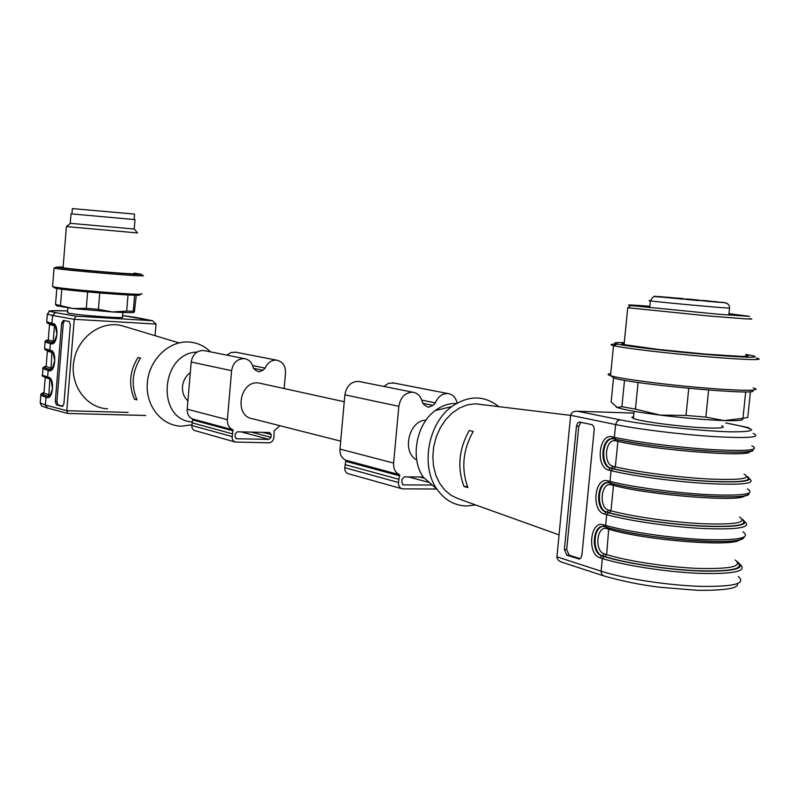 <?xml version="1.0" encoding="UTF-8"?>
<svg xmlns="http://www.w3.org/2000/svg" width="799" height="799" viewBox="0 0 799 799"><rect width="100%" height="100%" fill="white"/><g stroke="black" fill="none" stroke-linecap="round" stroke-linejoin="round"><path stroke-width="1.2" d="M261.173 383.51L259.176 383.071C239.88 379.425 233.268 416.379 252.774 418.816L340.694 441.138M426.037 420.164C408.918 420.154 401.398 452.264 416.728 459.954M423.22 477.003L404.284 476.883L402.077 479.29L401.777 482.506L403.245 484.903L432.229 485.023M436.773 489.008L402.366 488.868C399.67 488.079 398.371 485.952 398.461 482.496L399.59 474.716C395.355 472.688 393.358 468.803 393.607 463.06L398.831 406.331C400.529 397.083 405.203 392.379 412.833 392.219C417.897 393.108 421.083 396.514 422.411 402.446L424.379 405.103L428.474 407.3L432.938 405.393L435.365 402.896C438.122 396.474 442.326 393.358 447.959 393.557C452.693 394.356 455.77 397.522 457.178 403.056M401.697 488.688L348.604 473.807C345.967 473.038 344.699 470.991 344.778 467.685L345.857 460.244C341.712 458.286 339.755 454.561 339.974 449.068L344.878 394.826C346.506 385.987 351.041 381.503 358.481 381.383L360.009 381.682M383.76 386.416L388.694 383.23L394.197 383.081M235.286 433.847L235.046 436.634L236.684 438.751L269.023 439.38L270.981 437.353L271.231 434.606L269.633 432.509L237.293 431.8L235.286 433.847M279.92 425.707L274.157 430.781L273.937 437.413C273.358 440.738 271.62 442.536 268.724 442.816L235.176 442.027L233.168 440.639L232.09 438.242L232.968 429.852C229.063 428.034 227.196 424.649 227.375 419.685L231.61 370.666C233.078 362.686 237.313 358.671 244.314 358.621C248.968 359.44 251.935 362.426 253.203 367.58L255.041 369.897L258.826 371.845L262.911 370.247L265.128 368.109C267.595 362.576 271.43 359.93 276.624 360.159C282.646 361.528 285.613 365.802 285.523 373.003L284.154 388.554M235.036 441.987L193.997 430.341L192.349 428.544L191.77 426.546L192.679 419.006C188.864 417.248 187.036 413.972 187.196 409.198L191.211 362.047C192.629 354.376 196.744 350.531 203.575 350.491L204.973 350.771M226.846 355.136L231.35 352.399L236.424 352.319M187.905 400.898C183.95 397.283 182.152 392.499 182.502 386.546C183.161 380.614 185.768 375.989 190.302 372.674M122.836 312.499L122.467 317.003C128.17 319.161 70.002 314.666 67.516 312.739L67.535 312.439M62.971 406.212L58.107 404.943L56.919 401.567L63.261 323.295L64.409 320.639M145.728 415.46L67.715 413.443L66.806 410.706L74.247 319.31L75.825 316.164L152.449 320.709L156.055 324.064L74.247 319.31L52.604 315.485L47.341 314.187L47.411 313.657M55.301 401.527L61.643 323.205L63.301 320.439L69.133 321.488L70.342 324.793L63.93 403.765L62.322 406.431L56.489 404.903L55.301 401.527L56.919 401.567M144.499 415.48L67.835 413.443M155.076 335.69L156.055 324.064M134.422 399.24C128.409 385.068 129.568 371.165 137.907 357.523L140.504 358.052C132.105 371.725 130.936 385.667 137.019 399.87L134.422 399.24L136.759 399.32M107.555 408.818C86.032 407.889 69.433 384.599 73.907 360.729C77.992 336.808 101.783 320 122.417 325.852L124.354 326.441M210.497 351.87C204.364 345.837 197.093 342.541 188.674 341.992C168.749 340.714 149.093 359.83 147.326 382.711C145.268 405.592 161.558 425.947 181.513 426.187L191.82 424.828M192.12 421.972C155.875 419.745 160.439 353.088 197.033 352.049M54.692 267.805L54.082 268.094C58.357 269.842 152.15 277.643 142.821 275.495L141.123 274.317M52.594 286.182L52.594 286.521C56.859 288.858 150.552 296.409 141.303 293.702M54.282 287.68L54.572 287.88C58.687 290.137 147.895 297.318 139.176 294.711M99.755 293.023L98.417 309.353L112.469 311.97L126.671 311.111L128.01 294.941M126.671 311.111L133.283 311.22L134.032 312.309L134.402 311.8L136.289 295.191M134.612 295.181L133.283 311.22M56.499 305.608L55.531 304.459L56.829 288.409M55.531 304.459L73.198 308.554L86.282 308.304L87.61 291.965M61.803 289.168L60.494 305.348M86.282 308.304L98.417 309.353M56.779 305.807L73.198 308.554L112.469 311.97C125.273 312.729 132.434 312.848 133.982 312.339M63.131 266.996L56.25 267.076C60.384 268.714 149.693 276.154 140.884 274.147L134.102 273.128M63.101 267.445L63.081 267.635C66.327 268.993 141.683 275.275 134.062 273.568M66.497 226.586L137.528 232.928L134.292 229.063L116.484 227.425L70.352 223.34L66.497 226.596M71.031 213.852L134.991 219.615L134.212 229.053M134.112 219.455L134.552 214.212L133.193 213.962L72.359 208.589M728.828 315.086L729.547 308.094C729.557 305.218 728.119 303.45 725.242 302.781L717.322 302.002L724.823 302.601L728.069 304.139M566.811 555.165L564.384 549.512L576.459 426.207L577.617 423.061L579.455 422.022L592.049 424.659L593.697 426.416L594.266 428.923L581.922 555.075L580.823 558.072L579.055 559.01L566.811 555.165L569.118 555.145L566.691 549.502L578.766 426.286L580.963 422.291M569.118 555.145L580.144 558.681M463.969 486.481C457.088 467.735 458.846 449.078 469.253 430.501L473.188 431.43C462.831 450.077 461.053 468.793 467.884 487.6L463.969 486.481L467.445 486.491M456.429 403.475L456.129 403.465C448.868 403.275 441.947 405.622 435.355 410.506C416.109 424.179 409.927 458.666 423.39 477.263L436.963 489.178C420.394 466.266 428.064 423.48 451.765 406.601C468.574 395.115 484.264 395.125 498.816 406.651M475.535 504.908L467.045 505.977C454.791 505.797 444.763 500.204 436.963 489.178M483.295 404.763L475.265 403.785L467.335 404.893L459.565 407.979L452.284 412.923L445.812 419.535L440.409 427.535L436.344 436.584L433.767 446.301L432.818 456.259L433.517 466.037L435.835 475.195L439.67 483.345L444.843 490.157L451.125 495.35L458.256 498.716L558.96 534.841M721.587 425.787C725.882 427.545 721.986 428.294 709.902 428.034C686.711 427.545 640.508 421.702 633.387 418.456L631.829 417.268L633.577 416.589M726.381 423.1L725.772 423.001C757.981 428.953 759.569 431.899 730.546 431.84C700.723 431.11 645.692 425.088 620.014 419.815L577.507 411.235C573.582 411.155 571.295 412.504 570.646 415.29L556.853 557.732L558.391 560.359L560.978 561.887L603.295 575.749M649.827 306.297C631.36 304.858 624.868 304.589 630.341 305.498L719.03 314.297L749.562 316.374L728.798 313.617M749.881 318.471L751.819 319.061L744.948 318.821L708.953 316.005L627.744 307.725L624.079 344.599L657.986 349.403L705.607 354.117L741.502 356.424L748.084 356.204L745.757 355.096M624.209 343.36C621.183 343.48 621.143 343.9 624.079 344.599M624.269 342.681C614.541 342.381 612.174 342.841 617.168 344.049C626.666 346.307 667.604 351.17 704.648 354.347C744.698 357.602 760.878 358.082 753.197 355.785L745.827 354.436M624.109 344.339L622.9 344.289M616.978 344.149C610.446 344.109 609.287 344.619 613.512 345.667L613.692 345.717C623.57 348.114 666.526 353.258 705.447 356.594C744.518 359.969 767.459 360.509 756.313 358.002M610.746 373.602C607.24 373.952 607.17 374.651 610.546 375.71L610.736 375.77C620.563 378.816 663.4 384.499 702.271 387.775C741.282 391.091 764.263 391.001 753.237 387.865M611.515 376.329L613.832 377.977C632.049 384.449 768.538 396.544 751.639 390.202M613.542 377.777L611.145 402.047L617.257 407.47L621.902 406.681L624.518 380.304M621.902 406.681L635.435 409.128L660.264 415.12L686.011 415.42L688.748 388.374M638.091 382.461L635.435 409.128M686.011 415.42L705.847 417.118L724.254 420.584L742.97 418.316L745.697 391.85M708.603 390.092L705.847 417.118M750.461 391.56L747.784 417.448L742.97 418.316M616.169 407.12L617.437 407.6C624.359 409.847 638.631 412.354 660.264 415.12C684.593 418.097 705.926 419.914 724.254 420.584C738.795 420.973 744.758 420.284 742.131 418.526M664.518 297.298L661.282 297.018L664.508 297.308M680.428 298.337L677.932 298.117L680.428 298.357M681.028 298.656L679.12 298.476L681.028 298.666M678.111 298.417L679.3 298.506L678.111 298.417M662.571 297.148L665.867 297.428L662.591 297.158M659.694 296.609L662.761 296.898L659.694 296.609M661.222 296.739L664.688 297.058L661.212 296.749M706.536 301.243L709.991 301.543L706.536 301.243M706.805 301.243L708.144 301.353L706.805 301.243M709.352 301.483L708.154 301.363L709.352 301.503M713.437 301.563L710.061 301.293L713.437 301.583M694.631 299.955L683.095 298.876L694.631 299.955M667.415 297.468L656.009 296.399L667.415 297.468M677.083 298.147L665.757 297.088L677.083 298.147M698.556 300.054L687.16 298.976L698.556 300.054M717.512 301.902L705.946 300.814L717.512 301.902M676.423 298.496L664.848 297.408L676.423 298.496M698.316 300.564L686.591 299.465L698.316 300.564M717.692 302.212L705.946 301.103L717.692 302.212M702.97 300.414L707.794 300.843L702.97 300.414M677.262 298.047L682.636 298.526L677.262 298.057M679.979 298.287L681.078 298.397L679.979 298.287M682.875 299.126L679.969 298.876L682.875 299.136M402.726 484.703L403.535 484.933M408.499 476.913L429.393 482.536M419.535 476.983L424.609 478.331M344.878 394.826L398.831 406.331M339.974 449.068L393.607 463.06M422.641 403.265L432.938 405.393M421.802 400.119L435.365 402.896M344.778 467.685L398.461 482.496M345.058 464.599L398.761 479.27M346.117 461.393L399.85 475.904M345.857 460.244L399.59 474.716M235.945 438.551L236.684 438.751M241.168 431.879L269.023 439.38M251.305 432.109L270.981 437.353M262.701 432.349L271.231 434.606M191.211 362.047L231.61 370.666M187.196 409.198L227.375 419.685M253.423 368.289L262.911 370.247M252.634 365.552L265.128 368.109M191.76 425.468L232.01 436.574M191.99 422.781L232.249 433.787M192.929 420.004L233.218 430.891M192.679 419.006L232.968 429.852M53.903 342.342L54.252 341.543L53.203 341.333L54.462 325.792L55.371 325.962M48.23 340.034C45.373 340.544 46.642 341.353 52.035 342.471L53.203 341.333L48.27 339.895L49.508 324.494L54.462 325.792L53.992 324.724M48.22 340.054L47.101 340.694L48.32 339.275M50.427 395.295L43.975 393.098L44.055 392.179M45.253 377.348L50.886 379.685M49.888 378.666L48.879 394.986L47.71 396.144L48.749 396.414L47.171 396.134L46.002 397.293L40.819 395.275L41.079 394.167M52.534 368.459L46.122 366.521L46.182 365.752M47.331 350.581L47.361 351.141L53.134 352.848M51.945 351.71L51.036 368.179L49.868 369.338L50.916 369.577L49.338 369.318L48.17 370.476L42.956 368.689L43.186 367.77M52.035 342.471L53.313 342.671M44.005 392.748C41.089 393.597 42.327 394.726 47.71 396.144M49.918 395.245L48.939 396.454M46.132 366.411C43.226 367.091 44.474 368.059 49.868 369.338M53.084 342.691L51.506 342.451L50.337 343.6L45.094 342.052L45.283 341.323M51.506 342.451C45.693 341.233 44.604 340.384 48.26 339.895C45.453 340.574 44.404 341.303 45.094 342.052L44.574 348.564L49.808 350.172L50.337 343.6L51.376 343.81L53.183 342.711M46.761 321.338L46.712 321.897L51.975 323.265L53.743 324.664M40.28 401.917L40.2 402.946L45.383 405.033L47.431 408.029L67.545 413.403M47.171 396.134C41.538 394.646 40.399 393.468 43.745 392.609M42.896 393.577L43.805 393.408M48.21 396.394L48.439 396.444C48.679 398.671 50.027 396.124 52.504 388.773C51.256 379.974 50.267 376.549 49.528 378.496L48.679 377.278C54.891 378.237 53.153 399.66 47.041 397.562L48.21 396.394M48.609 378.257L47.64 377.028L48.679 377.278M42.497 374.322L42.427 375.19L47.64 377.028L48.17 370.476L49.208 370.716L50.547 369.587C50.986 371.974 52.394 368.908 54.771 360.399C53.074 352.469 52.065 349.543 51.735 351.62L50.846 350.391C57.079 351.19 55.341 372.644 49.208 370.716M49.338 369.318C43.655 367.969 42.517 366.961 45.913 366.282M50.846 350.391L49.808 350.172L51.516 351.57M44.624 347.855L44.574 348.564C45.853 349.622 42.437 349.453 50.557 351.37M136.479 317.553L122.587 315.515L152.639 320.729M52.674 342.681C52.944 345.038 54.352 342.282 56.899 334.421C55.501 325.812 54.512 322.576 53.942 324.704L51.975 323.265L52.604 315.485L55.521 312.639L75.825 316.164M52.754 324.484C44.205 322.476 48.539 323.615 46.712 321.897L47.341 314.187L49.498 311.39C46.712 310.771 52.774 310.621 67.655 310.941C50.117 310.232 46.062 310.791 55.521 312.639M61.643 323.205L63.261 323.295M56.489 404.903L58.107 404.943M53.024 323.455C59.266 324.094 57.528 345.587 51.376 343.81M47.041 397.562L46.002 397.293L45.383 405.033L66.806 410.706L128.14 412.404M152.449 320.709L135.98 317.473M650.416 300.614C648.408 300.524 648.398 300.604 650.366 300.883C659.185 302.202 725.322 308.234 729.547 308.094M579.684 558.901L578.496 558.91M564.384 549.512L566.691 549.502M576.459 426.207L578.766 426.286M744.089 474.137C752.109 478.741 739.934 480.349 707.554 478.931C676.783 477.243 636.204 471.869 615.35 466.836L613.053 466.286C602.746 464.419 605.352 438.042 615.58 440.878L617.877 441.378C656.558 450.396 753.517 457.707 749.612 451.405M613.053 466.286L611.305 468.204L613.592 468.753L615.35 466.836L617.877 441.378L617.307 439.7M613.592 468.753C634.486 473.837 674.746 479.26 706.136 481.098C739.265 482.706 752.868 481.268 746.965 476.803M746.995 476.404C754.935 481.188 742.071 482.836 708.383 481.358C676.373 479.59 634.366 473.987 612.813 468.733L611.305 468.204C600.309 466.286 601.667 438.371 612.733 438.741M615.58 440.878L615.02 439.21M613.063 438.781C601.437 436.284 598.87 466.077 610.526 468.184L608.768 470.102C595.335 467.615 598.721 433.188 612.064 436.833L613.322 438.841L615.29 439.25M612.064 436.833L614.351 437.333L615.729 439.35C657.018 448.918 760.528 456.479 752.738 449.477M612.813 468.733L611.055 470.661L608.768 470.102M749.782 479.05C755.734 483.705 741.492 485.203 707.055 483.535C674.416 481.617 632.668 475.964 611.055 470.661L609.987 481.427C632.129 487.06 675.485 492.953 708.383 494.671C742.96 496.059 755.964 494.132 747.395 488.888M753.147 433.368C761.866 437.393 748.923 438.471 714.326 436.614C681.397 434.556 637.912 429.213 615.62 424.569L614.351 437.333C636.613 442.197 680.069 447.67 712.998 449.647C747.584 451.395 760.538 450.127 751.859 445.832M577.657 411.255L633.917 413.113M620.014 419.815L617.108 421.143L615.62 424.569L570.646 415.29M751.779 429.862C745.627 426.746 756.693 429.243 725.891 423.001L725.772 423.001M631.869 417.208L633.507 417.258M745.287 522.127C751.2 527.71 736.938 529.827 702.511 528.489C669.892 526.791 628.214 520.708 606.691 514.656L605.622 525.392C627.664 531.794 670.91 538.107 703.789 539.565C738.356 540.583 751.4 538.007 742.94 531.834M739.644 517.113C747.554 522.606 735.33 524.823 702.97 523.745C672.219 522.296 631.739 516.534 610.985 510.781L608.708 510.152C598.441 507.934 601.038 481.637 611.215 484.823L613.502 485.402C650.436 495.45 743.579 502.581 744.868 495.55M608.708 510.152L606.95 512.089L609.228 512.718L610.985 510.781L613.502 485.402L613.063 483.854M609.228 512.718C630.021 518.521 670.181 524.354 701.552 525.972C734.661 527.27 748.313 525.243 742.491 519.889M742.271 519.25C750.601 525.023 737.926 527.36 704.239 526.261C672.199 524.773 630.002 518.741 608.448 512.718L606.95 512.089C596.174 509.852 597.243 482.466 608.089 482.666M611.215 484.823L610.786 483.295L608.898 482.816L607.699 480.848L609.987 481.427L611.175 483.395C652.354 494.631 754.855 501.323 748.633 493.333M611.175 483.395L611.355 483.405C651.145 494.191 751.699 501.472 748.293 493.452M608.608 482.736C597.083 480.039 594.636 509.602 606.171 512.089L604.414 514.027C591.04 511.07 594.426 476.743 607.699 480.848M608.448 512.718L606.691 514.656L604.414 514.027M556.823 556.803L601.078 571.175C623.01 578.376 666.146 585.128 698.995 586.316C733.552 586.955 746.656 583.709 738.306 576.548M737.397 561.827C746.406 568.628 734.071 571.694 700.363 571.045C668.284 569.867 625.707 563.395 604.094 556.563L602.336 558.531L601.058 571.655L601.877 574.591L603.744 575.899C622.281 581.203 641.028 584.988 659.974 587.265L697.976 590.351C725.722 590.451 738.875 588.244 737.437 583.709M740.683 564.973C746.825 571.525 732.683 574.301 698.246 573.312C665.617 571.864 623.829 565.352 602.336 558.531L600.079 557.822C586.766 554.416 590.141 520.179 603.355 524.743L605.622 525.392L606.751 527.32C645.053 538.776 740.593 547.035 744.139 537.148M608.808 527.899L606.631 554.606L604.364 553.897C594.146 551.33 596.733 525.113 606.87 528.638L609.138 529.298C644.613 540.314 734.341 547.395 739.824 539.675M735.2 559.979C743.01 566.351 730.745 569.168 698.396 568.429C667.664 567.23 627.285 561.078 606.631 554.606L604.873 556.563C625.627 563.105 665.877 569.347 697.257 570.736C730.366 571.684 743.919 569.028 737.916 562.746M604.174 526.561L604.104 526.541C592.698 523.794 590.451 553.018 601.827 555.864L604.873 556.563M604.004 526.451C593.058 525.412 591.739 553.198 602.606 555.854L604.364 553.897M606.551 527.26L606.87 528.638M606.751 527.32L606.99 527.35C645.602 539.325 743.669 546.426 743.659 537.367M603.355 524.743L604.483 526.671L606.341 527.16M604.094 556.563L601.827 555.864L600.079 557.822M724.823 302.601L654.301 296.219L724.963 302.741M344.249 401.727L259.176 383.071M358.481 381.383L412.833 392.219M392.768 382.801L447.959 393.557M203.575 350.491L244.314 358.621M235.106 352.069L276.624 360.159M67.905 307.915L67.516 312.739M45.213 377.747L43.975 393.098L43.006 393.677L44.005 392.798M47.361 351.141L46.122 366.521L45.054 367.21L46.122 366.451M49.508 324.494L49.368 323.755M47.081 407.939C39.95 405.283 42.237 407.001 40.2 402.946L40.819 395.275C42.027 394.087 38.422 395.135 43.755 392.569M48.349 378.217C43.066 376.728 41.089 375.72 42.427 375.19L42.956 368.689C42.047 368.249 43.026 367.44 45.903 366.262M52.894 324.514L53.803 324.684M48.489 378.247L49.398 378.466M50.687 351.4L51.595 351.6M179.016 342.891L122.417 325.852M52.564 286.511L54.052 268.084M54.572 287.88L52.594 286.521M57.089 306.017L56.1 305.338M56.25 267.076L54.082 268.094M63.081 267.635L66.397 226.586M70.262 223.33L71.041 213.802M72.359 208.519L71.93 213.852M649.677 307.775L650.366 300.883C654.301 294.691 653.752 296.958 660.393 297.008L725.242 302.781M578.736 558.97L579.445 558.97M435.355 410.506L451.765 406.601M475.265 403.785L570.636 415.38M613.322 438.841L615.4 439.29M615.61 439.34C640.089 444.344 670.011 448.219 705.407 450.966C738.336 452.893 754.186 452.374 752.958 449.418M633.927 413.103L577.507 411.235M608.898 482.816L610.975 483.345M604.483 526.671L606.561 527.27M737.277 561.677L737.966 562.186M747.325 316.344L747.385 315.795M630.691 305.548L628.084 307.775M617.168 344.049L613.692 345.717M610.546 375.71L613.512 345.667M613.832 377.977L610.736 375.77M633.387 418.456L634.106 411.305"/></g></svg>
